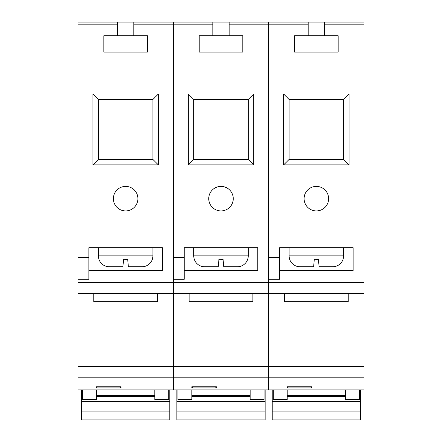 <?xml version="1.0" encoding="UTF-8"?>
<svg xmlns="http://www.w3.org/2000/svg" width="442" height="442" viewBox="0 0 442 442"><rect width="100%" height="100%" fill="white"/><g stroke="black" fill="none" stroke-linecap="round" stroke-linejoin="round"><path stroke-width="0.66" d="M348.241 293.477L348.241 301.648L284.482 301.648L284.482 293.477M360.501 389.927L360.501 419.9L272.222 419.9L272.222 389.927M359.412 389.927L359.412 399.717L345.517 399.717L345.517 389.927M316.362 210.917A12.26 12.26 0 0 1 304.102 198.657A12.26 12.26 0 0 1 316.362 186.397A12.26 12.26 0 0 1 328.621 198.657A12.26 12.26 0 0 1 316.362 210.917M328.621 266.775L332.71 266.775A10.901 10.901 0 0 0 343.611 255.874L343.611 247.702M332.71 266.775L319.085 266.775L318.439 259.349L314.29 259.349L313.638 266.775L300.013 266.775A10.901 10.901 0 0 1 289.118 255.874L289.118 247.702M316.362 35.725L338.158 35.725L338.158 52.073L294.565 52.073L294.565 35.725L316.362 35.725M324.538 22.1L364.042 22.1L364.042 24.824L324.538 24.824L324.538 22.1L268.681 22.1L268.681 257.509L279.582 257.509L279.582 247.702L353.147 247.702L353.147 270.587L279.582 270.587L279.582 279.305L268.681 279.305L268.681 389.927L77.958 389.927L77.958 366.578L173.319 366.578L173.319 389.927L173.319 366.578L364.042 366.578L364.042 389.927L268.681 389.927L268.681 282.576L173.319 282.576L173.319 366.578L173.319 282.576L77.958 282.576L77.958 279.305L88.853 279.305L88.853 270.587L162.418 270.587L162.418 247.702L162.418 270.587M287.212 389.927L287.212 399.717L273.311 399.717L273.311 389.927M287.212 386.761L287.212 387.949L311.732 387.949L311.732 386.761L287.212 386.761L287.212 387.949M364.042 24.824L364.042 293.477L77.958 293.477L77.958 366.578M345.517 396.673L287.212 396.673M324.538 24.824L324.538 35.725M364.042 282.576L268.681 282.576L268.681 24.824L229.171 24.824L229.171 22.1L268.681 22.1L268.681 24.824L308.19 24.824L308.19 35.725M349.058 164.872L283.665 164.872L283.665 94.03L349.058 94.03L349.058 164.872L343.611 159.424L343.611 99.478L289.118 99.478L289.118 159.424L343.611 159.424M353.147 247.702L353.147 270.587M279.582 257.509L279.582 270.587M318.439 259.349L316.362 259.537M300.013 266.775L313.638 266.775M364.042 293.477L364.042 366.578M343.611 99.478L349.058 94.03M289.118 99.478L283.665 94.03M283.665 164.872L289.118 159.424M308.19 24.824L308.19 22.1M360.501 401.491L272.222 401.491M287.212 395.358L345.517 395.358L287.212 395.358M311.732 387.949L311.732 386.761M287.753 386.822L287.753 387.905L311.185 387.905L311.185 386.822L287.753 386.761M252.879 293.477L252.879 301.648L189.121 301.648L189.121 293.477M265.139 389.927L265.139 419.9L176.861 419.9L176.861 389.927M264.051 389.927L264.051 399.717L250.155 399.717L250.155 389.927M221 210.917A12.26 12.26 0 0 1 208.74 198.657A12.26 12.26 0 0 1 221 186.397A12.26 12.26 0 0 1 233.26 198.657A12.26 12.26 0 0 1 221 210.917M233.26 266.775L237.348 266.775A10.901 10.901 0 0 0 248.249 255.874L248.249 247.702M237.348 266.775L223.724 266.775L223.077 259.349L218.923 259.349L218.276 266.775L204.652 266.775A10.901 10.901 0 0 1 193.751 255.874L193.751 247.702M221 35.725L242.796 35.725L242.796 52.073L199.204 52.073L199.204 35.725L221 35.725M229.171 22.1L173.319 22.1L173.319 257.509L184.215 257.509L184.215 247.702L257.785 247.702L257.785 270.587L184.215 270.587L184.215 279.305L173.319 279.305L173.319 282.576L173.319 24.824L133.81 24.824L133.81 22.1L77.958 22.1L77.958 279.305M191.845 389.927L191.845 399.717L177.949 399.717L177.949 389.927M191.845 386.761L191.845 387.949L216.37 387.949L216.37 386.761L191.845 386.761L191.845 387.949M250.155 396.673L191.845 396.673M229.171 24.824L229.171 35.725M133.81 22.1L173.319 22.1L173.319 24.824L212.829 24.824L212.829 35.725M253.697 164.872L188.303 164.872L188.303 94.03L253.697 94.03L253.697 164.872L248.249 159.424L248.249 99.478L193.751 99.478L193.751 159.424L248.249 159.424M257.785 247.702L257.785 270.587M184.215 257.509L184.215 270.587M223.077 259.349L221 259.537M204.652 266.775L218.276 266.775L218.304 266.443M248.249 99.478L253.697 94.03M193.751 99.478L188.303 94.03M188.303 164.872L193.751 159.424M212.829 24.824L212.829 22.1M265.139 401.491L176.861 401.491M191.845 395.358L250.155 395.358L191.845 395.358M216.37 387.949L216.37 386.761M192.392 386.822L192.392 387.905L215.823 387.905L215.823 386.822L192.392 386.761M157.518 293.477L157.518 301.648L93.759 301.648L93.759 293.477M169.778 389.927L169.778 419.9L81.499 419.9L81.499 389.927M168.689 389.927L168.689 399.717L154.788 399.717L154.788 389.927M125.639 210.917A12.26 12.26 0 0 1 113.379 198.657A12.26 12.26 0 0 1 125.639 186.397A12.26 12.26 0 0 1 137.898 198.657A12.26 12.26 0 0 1 125.639 210.917M137.898 266.775L141.987 266.775A10.901 10.901 0 0 0 152.882 255.874L152.882 247.702M141.987 266.775L128.362 266.775L127.71 259.349L123.561 259.349L122.915 266.775L109.29 266.775A10.901 10.901 0 0 1 98.389 255.874L98.389 247.702M125.639 35.725L147.435 35.725L147.435 52.073L103.842 52.073L103.842 35.725L125.639 35.725M96.483 389.927L96.483 399.717L82.588 399.717L82.588 389.927M96.483 386.761L96.483 387.949L121.003 387.949L121.003 386.761L96.483 386.761L96.483 387.949M154.788 396.673L96.483 396.673M162.418 247.702L88.853 247.702L88.853 257.509L77.958 257.509M133.81 24.824L133.81 35.725M77.958 24.824L117.462 24.824L117.462 35.725M158.335 164.872L92.942 164.872L92.942 94.03L158.335 94.03L158.335 164.872L152.882 159.424L152.882 99.478L98.389 99.478L98.389 159.424L152.882 159.424M88.853 257.509L88.853 270.587M127.71 259.349L125.639 259.537M109.29 266.775L122.915 266.775L122.942 266.443M77.958 293.477L77.958 282.576M152.882 99.478L158.335 94.03M98.389 99.478L92.942 94.03M92.942 164.872L98.389 159.424M117.462 24.824L117.462 22.1M169.778 401.491L81.499 401.491M96.483 395.358L154.788 395.358L96.483 395.358M121.003 387.949L121.003 386.761M97.03 386.822L97.03 387.905L120.462 387.905L120.462 386.822L97.03 386.761M289.118 255.874L343.611 255.874M364.042 377.208L77.958 377.208M360.501 411.121L272.222 411.121M193.751 255.874L248.249 255.874M265.139 411.121L176.861 411.121M98.389 255.874L152.882 255.874M169.778 411.121L81.499 411.121"/></g></svg>
